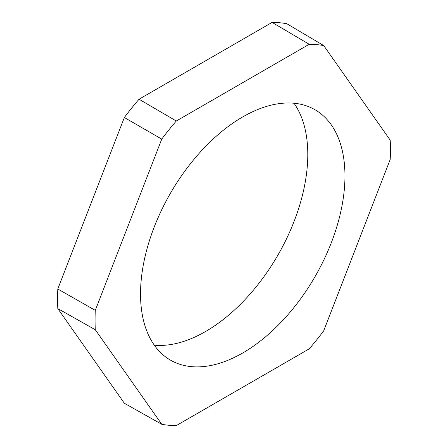 <?xml version="1.0" encoding="UTF-8"?>
<svg xmlns="http://www.w3.org/2000/svg" width="448" height="448" viewBox="0 0 448 448"><rect width="100%" height="100%" fill="white"/><g stroke="black" fill="none" stroke-linecap="round" stroke-linejoin="round"><path stroke-width="0.67" d="M242.743 352.968A144.553 83.457 120 0 0 337.176 225.585A144.553 83.457 120 0 0 315.017 109.754A144.553 83.457 120 0 0 242.743 116.911A144.553 83.457 120 0 0 148.31 244.294A144.553 83.457 120 0 0 170.47 360.125A144.553 83.457 120 0 0 242.743 352.968M154.314 345.184A144.553 83.457 120 0 0 205.576 331.509A144.553 83.457 120 0 0 294.14 221.273A144.553 83.457 120 0 0 294.006 103.23M390.191 140.123L323.736 45.578A208.858 120.585 120 0 0 309.198 44.279L176.288 121.016A208.858 120.585 120 0 0 161.75 139.098L95.295 310.374A208.858 120.585 120 0 0 95.295 329.756L161.75 424.301A208.858 120.585 120 0 0 176.288 425.6L309.198 348.863A208.858 120.585 120 0 0 323.736 330.781L390.191 159.505A208.858 120.585 120 0 0 390.191 140.123M309.198 44.279L272.11 22.4A209.317 120.848 -60 0 1 286.81 23.716L323.736 45.578M95.295 329.756L57.809 308.594L124.342 403.245L161.75 424.301M57.809 308.594A209.317 120.848 -60 0 1 57.809 288.994L95.295 310.374M161.75 139.098L124.342 117.516L57.809 288.994M124.342 117.516A209.317 120.848 -60 0 1 139.042 99.226L176.288 121.016M272.11 22.4L139.042 99.226"/></g></svg>
